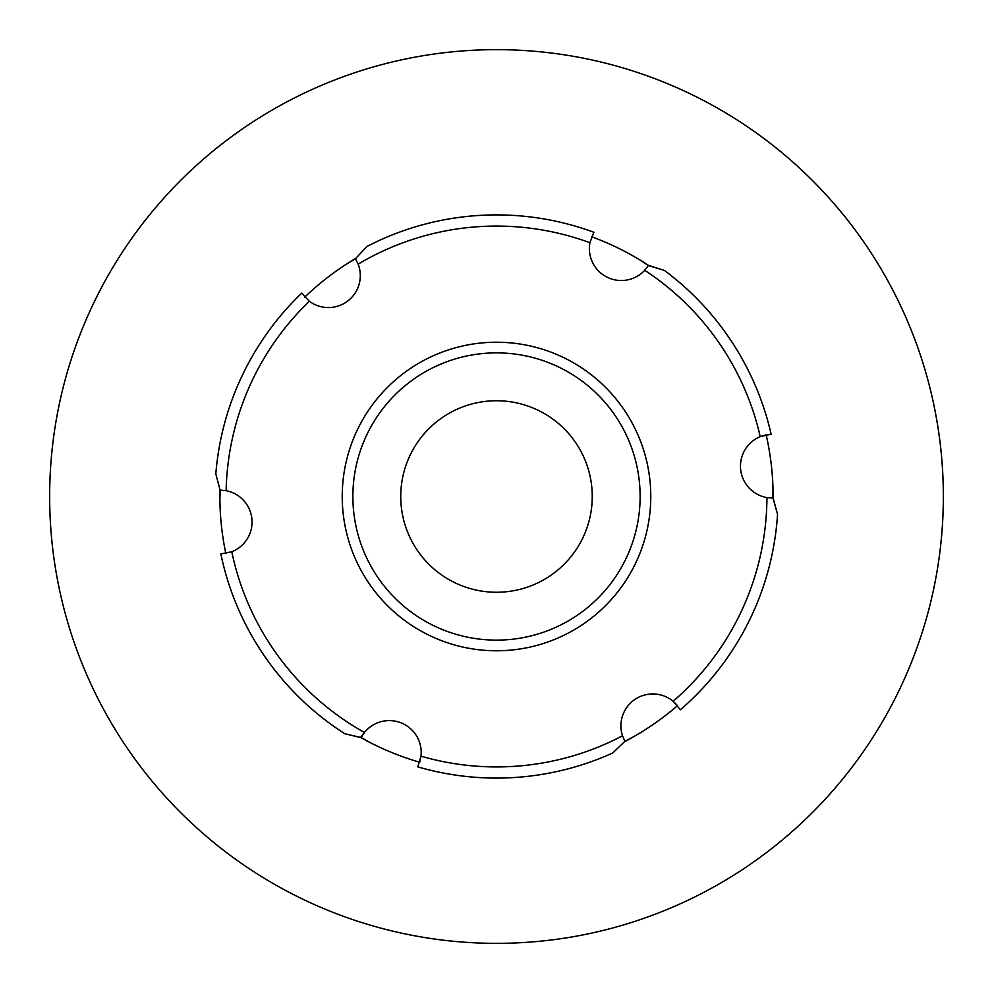 <?xml version="1.0" encoding="UTF-8"?>
<svg xmlns="http://www.w3.org/2000/svg" width="993" height="993" viewBox="0 0 993 993"><rect width="100%" height="100%" fill="white"/><g stroke="black" fill="none" stroke-linecap="round" stroke-linejoin="round"><path stroke-width="1.49" d="M496.5 49.65A446.85 446.85 0 0 0 49.65 496.5A446.85 446.85 0 0 0 496.5 943.35A446.85 446.85 0 0 0 943.35 496.5A446.85 446.85 0 0 0 496.5 49.65M624.994 741.473L622.499 735.788L624.907 741.324L612.793 752.955A281.602 281.602 0 0 1 417.792 766.869L420.995 756.17A270.431 270.431 0 0 0 622.499 735.788A31.913 31.913 0 0 1 673.155 701.257L680.391 709.759A281.602 281.602 0 0 0 777.544 514.213L773.113 498.61A276.625 276.625 0 0 0 766.162 434.847L760.216 436.647L771.127 434.251A281.602 281.602 0 0 0 664.429 270.456L648.925 265.665A276.625 276.625 0 0 0 591.654 236.756L591.493 237.19M361.03 737.675L344.757 733.715L360.546 737.402A276.625 276.625 0 0 0 419.679 762.239L420.995 756.17A31.913 31.913 0 0 0 364.443 732.486L361.104 737.538L370.091 742.541M357.728 736.744L344.757 733.715A281.602 281.602 0 0 1 220.831 553.945L231.779 551.748A270.431 270.431 0 0 0 364.443 732.486L360.546 737.402M219.949 490.12L226.131 490.691L220.111 490.12L215.816 473.884L219.962 489.561A276.625 276.625 0 0 0 225.808 553.436L226.243 553.362M219.962 489.561L215.816 473.884A281.602 281.602 0 0 1 301.698 293.158L309.369 301.276A270.431 270.431 0 0 0 226.131 490.691A31.913 31.913 0 0 1 231.779 551.748M355.37 258.59L358.15 264.138L355.457 258.726L366.938 246.475L355.842 258.304A276.625 276.625 0 0 0 304.764 297.106L305.099 297.466M350.045 261.829L350.74 261.606A255.338 255.338 0 0 0 355.457 258.726L366.938 246.475A281.602 281.602 0 0 1 593.876 232.275L589.929 242.726A270.431 270.431 0 0 0 358.15 264.138A31.913 31.913 0 0 1 309.369 301.276M634.006 736.533L624.907 741.324A255.338 255.338 0 0 1 627.266 740.033A255.338 255.338 0 0 0 624.907 741.324L624.498 741.721A276.625 276.625 0 0 0 677.536 705.651L673.155 701.257A270.431 270.431 0 0 0 766.931 497.592A31.913 31.913 0 0 1 760.216 436.647A270.431 270.431 0 0 0 644.705 270.295A31.913 31.913 0 0 1 589.929 242.726M773.113 498.052L777.544 514.213L772.951 498.064L766.931 497.592L772.951 498.064L772.988 487.774M648.466 265.354L664.429 270.456L648.379 265.491L644.705 270.295L648.379 265.491L639.765 259.868M592.25 496.5A95.75 95.75 0 0 0 496.5 400.75A95.75 95.75 0 0 0 400.75 496.5A95.75 95.75 0 0 0 496.5 592.25A95.75 95.75 0 0 0 592.25 496.5M640.125 496.5A143.625 143.625 0 0 0 496.5 352.875A143.625 143.625 0 0 0 352.875 496.5A143.625 143.625 0 0 0 496.5 640.125A143.625 143.625 0 0 0 640.125 496.5M650.775 496.5A154.275 154.275 0 0 0 496.5 342.225A154.275 154.275 0 0 0 342.225 496.5A154.275 154.275 0 0 0 496.5 650.775A154.275 154.275 0 0 0 650.775 496.5M365.97 740.195A255.338 255.338 0 0 0 362.184 738.109A255.338 255.338 0 0 1 365.97 740.195L366.504 740.666M220.049 495.656A255.338 255.338 0 0 0 220.111 490.12A255.338 255.338 0 0 1 220.049 495.656L219.875 496.351M643.216 261.991L641.912 261.32M772.914 492.528A255.338 255.338 0 0 0 772.914 493.608A255.338 255.338 0 0 1 772.914 492.528L773.088 491.82M350.728 261.606A255.338 255.338 0 0 0 355.457 258.726L346.619 264.001M215.816 473.884L220.111 490.12L219.9 500.398M643.712 262.512A255.338 255.338 0 0 0 648.379 265.491A255.338 255.338 0 0 1 643.712 262.512M772.914 493.608A255.338 255.338 0 0 0 772.951 498.064A255.338 255.338 0 0 1 772.914 493.608"/></g></svg>
